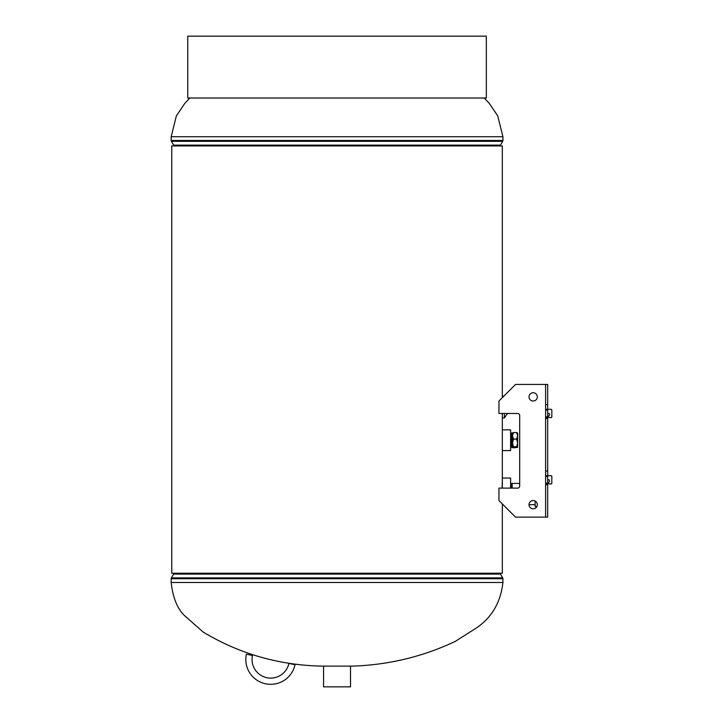 <?xml version="1.0" encoding="UTF-8"?>
<svg xmlns="http://www.w3.org/2000/svg" width="723" height="723" viewBox="0 0 723 723"><rect width="100%" height="100%" fill="white"/><g stroke="black" fill="none" stroke-linecap="round" stroke-linejoin="round"><path stroke-width="1.08" d="M503.832 396.15L502.322 396.15L502.322 397.659L502.322 145.956L171.767 145.956L171.767 573.24L502.322 573.24L502.322 503.913M171.767 145.956L171.767 573.24M502.313 480.144L502.133 488.106M502.322 432.435L502.322 447.862M502.259 413.466L502.313 414.686M171.17 582.485L502.919 582.485C500.705 602.178 491.965 617.279 476.71 627.79L455.101 641.473C422.53 656.809 388.188 665.024 352.074 666.118L322.015 666.118C279.205 665.268 239.584 653.917 203.163 632.065L184.889 615.924C177.451 609.001 172.878 597.858 171.17 582.485L171.17 578.716A1.663 1.663 0 0 1 171.396 577.876L502.693 577.876L500.47 574.08A1.663 1.663 0 0 1 500.244 573.24M173.845 573.24A1.663 1.663 0 0 1 173.619 574.08L171.396 577.876M502.919 582.485L502.919 578.716A1.663 1.663 0 0 0 502.693 577.876M500.244 145.956A1.663 1.663 0 0 1 500.47 145.124L502.693 141.319L171.396 141.319L173.619 145.124A1.663 1.663 0 0 1 173.845 145.956M502.693 141.319A1.663 1.663 0 0 0 502.919 140.479L502.919 136.71L171.17 136.71L171.17 140.479A1.663 1.663 0 0 0 171.396 141.319M507.501 413.466L504.392 417.921L504.392 413.466M502.322 413.466L502.322 417.921L504.392 417.921M502.322 417.921L502.322 488.106M502.322 478.048L510.61 478.048L510.61 488.106M502.322 429.842L510.61 429.842L510.61 450.583L502.322 450.583M350.519 666.118L350.519 686.85L323.57 686.85L323.57 666.118M535.156 501.057L535.156 506.561L536.873 506.561M519.692 483.425L512.182 483.425L512.182 488.106L511.866 483.425L511.866 488.106M510.61 483.759L511.866 483.425M512.092 483.443L512.092 488.106M511.83 488.106L511.83 483.497M512.074 488.106L512.074 483.425M511.26 483.624L511.26 488.106M510.809 488.106L510.809 483.714M510.962 483.425L510.962 488.106M511.134 488.106L511.134 483.425M512.444 447.474L512.354 432.824L512.444 447.474M511.821 433.809L511.776 446.615L511.776 433.809L512.309 432.824L512.354 447.6M510.61 433.881L511.17 432.896L511.17 447.528L511.776 446.615M511.125 432.896L511.17 447.528M510.646 433.881L511.125 447.528M517.668 433.167L516.556 432.553L517.668 435.842L516.556 439.132L517.668 442.964L516.556 446.796L517.668 447.338L513.556 447.871L512.444 447.338L513.556 446.796L512.444 442.964L513.556 439.132L512.444 435.842L513.556 432.553L512.444 433.095M516.556 439.132L513.556 439.132M516.556 446.796L513.556 446.796M516.556 432.553L513.556 432.553M517.668 435.391L517.668 433.032M517.659 438.626L517.668 436.936M517.668 445.034L517.668 444.13M517.668 436.294L517.668 442.964M517.668 443.488L517.668 447.257M295.011 664.735A24.88 24.88 0 0 1 265.413 683.768A24.88 24.88 0 0 1 246.38 654.17L252.463 655.49A18.662 18.662 0 0 0 266.733 677.686A18.662 18.662 0 0 0 288.929 663.416L295.011 664.735M187.763 36.15L486.326 36.15L486.326 98.012L187.763 98.012L187.763 36.15L187.763 98.012M549.498 414.659A0.831 0.831 0 0 0 548.757 413.466L547.682 413.466L548.757 413.466A0.831 0.831 0 0 1 549.498 414.659L548.64 416.421A0.831 0.831 0 0 0 549.381 417.614L550.998 417.614L549.381 417.614M549.498 481.012A0.831 0.831 0 0 0 548.757 479.819L547.682 479.819L548.757 479.819A0.831 0.831 0 0 1 549.498 481.012L548.64 482.765A0.831 0.831 0 0 0 549.381 483.958L550.998 483.958L549.381 483.958M545.603 484.79L545.603 483.958L547.682 483.958L547.682 484.79L545.603 484.79L545.603 517.135L515.544 517.135L498.951 500.551L498.951 488.106L517.614 488.106A2.07 2.07 0 0 0 519.692 486.037L519.692 415.535A2.07 2.07 0 0 0 517.614 413.466L498.951 413.466L498.951 401.03L515.544 384.437L547.682 384.437L547.682 409.317L550.998 409.317A0.831 0.831 0 0 1 551.83 410.149L551.83 416.782A0.831 0.831 0 0 1 550.998 417.614M547.682 418.445L545.603 418.445L545.603 417.614L547.682 417.614L547.682 475.671L550.998 475.671A0.831 0.831 0 0 1 551.83 476.493L551.83 483.136A0.831 0.831 0 0 1 550.998 483.958M545.603 418.445L545.603 475.671L550.998 475.671M547.682 484.79L547.682 517.135L545.603 517.135L545.603 384.437L545.603 409.317L547.682 409.317L547.682 417.614M545.603 483.958L547.682 483.958L547.682 475.671M545.603 470.998L547.682 470.998M545.603 404.654L547.682 404.654M533.167 508.838A4.148 4.148 0 0 1 529.019 504.699A4.148 4.148 0 0 1 533.167 500.551A4.148 4.148 0 0 1 537.316 504.699A4.148 4.148 0 0 1 533.167 508.838M533.167 401.03A4.148 4.148 0 0 1 529.019 396.882A4.148 4.148 0 0 1 533.167 392.734A4.148 4.148 0 0 1 537.316 396.882A4.148 4.148 0 0 1 533.167 401.03M519.692 415.535A2.07 2.07 0 0 0 517.614 413.466M551.83 476.493L551.83 483.136M551.83 410.149L551.83 416.782M545.603 409.317L550.998 409.317M173.619 574.08L500.47 574.08M171.17 578.716L502.919 578.716M500.47 145.124L173.619 145.124M502.919 140.479L171.17 140.479M545.603 483.136L547.682 483.136M545.603 476.493L547.682 476.493M545.603 416.782L547.682 416.782M545.603 410.149L547.682 410.149M171.17 136.71L176.403 115.797L184.844 103.326L189.833 98.012M502.919 136.71L497.686 115.797L489.245 103.326L484.256 98.012M535.156 504.699L529.019 504.699M511.821 446.615L512.309 447.6M511.776 433.809L511.17 432.896"/></g></svg>

